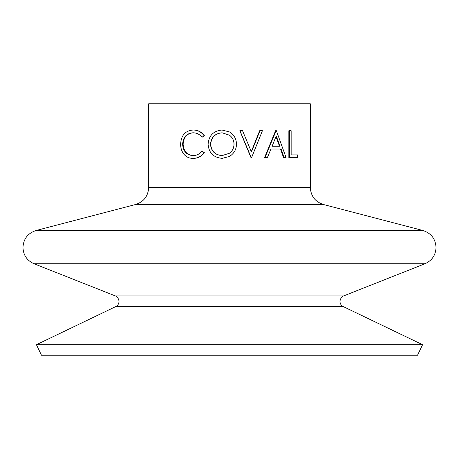 <?xml version="1.0" encoding="UTF-8"?>
<svg xmlns="http://www.w3.org/2000/svg" width="459" height="459" viewBox="0 0 459 459"><rect width="100%" height="100%" fill="white"/><g stroke="black" fill="none" stroke-linecap="round" stroke-linejoin="round"><path stroke-width="0.69" d="M222.202 132.789C215.162 133.426 211.324 137.258 210.675 144.292C211.364 151.269 215.208 155.033 222.202 155.584M229.5 156.433L222.219 158.349C213.567 157.609 208.862 152.927 208.099 144.304C208.765 135.652 213.401 130.89 222.001 130.023L229.5 131.94C234.05 134.774 236.379 138.853 236.477 144.178C236.379 149.468 234.05 153.553 229.5 156.439L222.219 158.349M222.122 155.584L229.5 153.237C232.483 150.948 233.998 147.924 234.038 144.172C233.998 140.448 232.483 137.465 229.5 135.21L222.122 132.789C215.007 133.426 211.117 137.258 210.469 144.292C211.163 151.269 215.047 155.033 222.122 155.584M422.578 344.703L417.524 355.226L41.476 355.226L36.422 344.703L422.578 344.703L343.269 306.606C341.157 305.487 340.056 303.732 339.958 301.345C340.75 296.181 344.342 295.682 343.648 295.917L424.977 263.747L34.023 263.747C27.001 260.58 23.311 255.152 22.95 247.458C23.478 238.852 27.838 233.206 36.031 230.516L422.969 230.516L323.406 204.502C315.213 201.811 310.852 196.165 310.324 187.559L310.324 103.774L148.676 103.774L148.676 187.559L310.324 187.559M251.165 151.946L259.668 130.717L262.416 130.717L251.572 157.655L250.998 157.655L239.833 130.717L242.541 130.717L251.406 151.946L260.001 130.717M284.144 157.655L283.547 157.655L280.518 149.02L270.959 149.02L281.086 149.02L284.144 157.655L286.095 157.655L276.393 130.717L275.589 130.717L264.562 157.655L267.339 157.655L270.959 149.02M291.149 154.895L297.501 154.895L297.501 157.655L289.514 157.655L289.514 130.717L291.149 130.717L291.149 154.895L296.755 154.895M289.514 157.655L288.854 157.655L288.854 130.717L289.514 130.717M222.001 130.023L229.5 131.94M182.607 144.212C183.13 151.384 186.629 155.176 193.113 155.584C196.653 155.549 199.636 154.052 202.063 151.091L204.083 152.698C201.208 156.462 197.554 158.344 193.124 158.349C189.131 158.441 185.901 156.869 183.439 153.633C181.529 150.868 180.588 147.666 180.628 144.028C181.167 135.302 185.321 130.631 193.096 130.023L193.497 130.023C197.881 130.006 201.501 131.882 204.364 135.657L202.063 137.275C199.613 134.275 196.578 132.777 192.958 132.789C186.566 133.294 183.118 137.103 182.607 144.212L183.124 144.212C183.64 151.384 187.1 155.176 193.514 155.584M193.359 132.789C187.042 133.294 183.629 137.098 183.124 144.212M202.063 151.091L204.364 152.698C201.518 156.462 197.904 158.344 193.526 158.349L193.124 158.349M193.096 130.023C197.525 130.006 201.191 131.882 204.083 135.657L204.364 135.657M204.083 135.657L202.063 137.275M229.5 153.237C232.455 150.948 233.947 147.924 233.987 144.172L234.038 144.172M233.987 144.172C233.947 140.448 232.449 137.459 229.5 135.21L229.5 135.21M251.239 157.655L239.948 130.717M264.952 157.655L276.106 130.717M280.082 146.26L276.226 135.967L272.095 146.26L280.082 146.26M272.095 146.26L279.525 146.26L275.962 136.633M343.269 306.606L115.731 306.606C117.843 305.487 118.944 303.732 119.042 301.345C118.25 296.181 114.658 295.682 115.352 295.917L343.648 295.917M148.676 187.559C148.148 196.165 143.787 201.811 135.594 204.502L323.406 204.502M422.969 230.516C431.162 233.206 435.522 238.852 436.05 247.458C435.689 255.152 431.999 260.58 424.977 263.747M115.731 306.606L36.422 344.703M115.352 295.917L34.023 263.747M135.594 204.502L36.031 230.516"/></g></svg>
